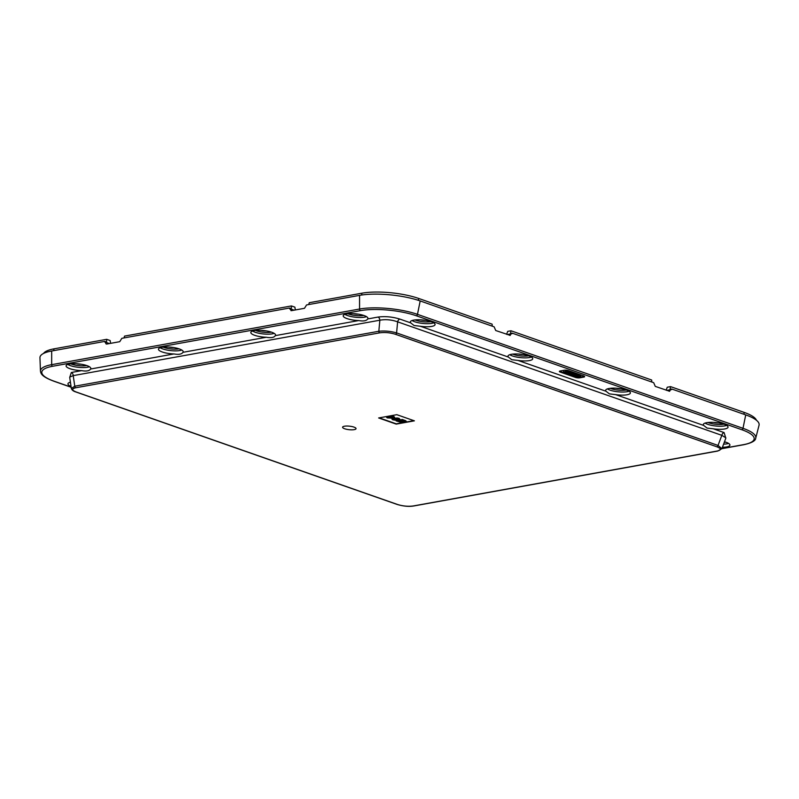<?xml version="1.0" encoding="UTF-8"?>
<svg xmlns="http://www.w3.org/2000/svg" width="799" height="799" viewBox="0 0 799 799"><rect width="100%" height="100%" fill="white"/><g stroke="black" fill="none" stroke-linecap="round" stroke-linejoin="round"><path stroke-width="1.2" d="M756.433 420.254A40.28 10.557 -173.9 0 0 744.099 412.374L670.561 386.626L667.265 387.225L666.146 390.192M651.844 382.032L651.664 380.014L511 330.776L507.705 331.365L506.596 334.332M492.284 326.182L492.114 324.154L418.566 298.417A40.28 10.557 -173.9 0 0 361.927 293.193L309.283 302.711L308.734 304.549M295.31 309.962L294.901 307.166L291.415 305.937L124.544 336.099L123.995 337.937M110.572 343.35L110.162 340.544L106.676 339.325L54.022 348.843A40.28 10.557 -173.9 0 0 43.555 353.438M670.561 386.626L670.051 389.343L671.799 389.023L745.727 414.901A43.106 11.306 -173.9 0 1 759.05 425.238L755.724 438.182C755.544 440.838 751.579 443.016 743.829 444.713A1.498 1.079 -100.2 0 1 743.41 444.673A39.69 10.407 6.1 0 0 741.852 429.732L416.319 315.775A39.69 10.407 6.1 0 0 360.499 310.631A1.498 1.079 -100.2 0 1 359.56 309.023L359.57 295.36L306.566 304.938L304.479 308.304L291.505 310.651L289.488 308.544L294.132 310.182M359.57 295.36A43.106 11.306 -173.9 0 1 420.194 300.943L494.122 326.821L495.73 330.526L510.311 335.41M509.442 335.33L512.249 333.173L653.672 382.681L655.28 386.386L669.682 391.29M669.003 391.19L671.799 389.023M106.207 344.039L104.679 341.423L51.675 351.001A43.106 11.306 -173.9 0 0 39.95 357.762L40.459 371.116A41.178 10.796 6.1 0 1 51.665 364.664L359.56 309.023A41.178 10.796 6.1 0 1 417.468 314.347L743 428.314L745.727 414.901M106.766 344.039L119.74 341.692L121.828 338.327L289.418 308.044L289.488 308.544M290.946 310.651L291.505 310.651M568.518 370.636A3.006 0.789 -173.9 0 0 564.294 370.247L560.189 370.986A3.006 0.789 -173.9 0 0 559.38 371.425A3.006 0.789 -173.9 0 0 560.309 372.114L575.5 377.438A3.006 0.789 -173.9 0 0 579.724 377.827L583.829 377.078A3.006 0.789 -173.9 0 0 584.648 376.639A3.006 0.789 -173.9 0 0 583.709 375.949L568.518 370.636M367.69 318.941A12.444 3.266 -173.9 0 0 367.94 318.322A12.444 3.266 -173.9 0 0 364.064 315.545A12.444 3.266 -173.9 0 0 350.961 313.578A12.444 3.266 -173.9 0 0 343.2 315.675A12.444 3.266 -173.9 0 0 347.056 318.611A12.444 3.266 -173.9 0 0 358.701 320.559C363.505 321.408 366.501 320.858 367.69 318.941L377.967 317.083A3.006 2.157 79.8 0 1 379.855 320.209C385.677 319.161 391.6 319.71 397.622 321.847A3.006 1.928 -70.7 0 1 399.899 319.101C392.449 316.803 385.138 316.124 377.967 317.083M275.315 335.63A12.444 3.266 -173.9 0 0 275.565 335.011A12.444 3.266 -173.9 0 0 271.7 332.234A12.444 3.266 -173.9 0 0 258.596 330.267A12.444 3.266 -173.9 0 0 250.836 332.374A12.444 3.266 -173.9 0 0 254.691 335.31A12.444 3.266 -173.9 0 0 266.327 337.258C271.141 338.097 274.137 337.558 275.315 335.63L358.701 320.559M182.951 352.319A12.444 3.266 -173.9 0 0 183.201 351.71A12.444 3.266 -173.9 0 0 179.326 348.923A12.444 3.266 -173.9 0 0 166.222 346.956A12.444 3.266 -173.9 0 0 158.462 349.063A12.444 3.266 -173.9 0 0 162.317 351.999A12.444 3.266 -173.9 0 0 173.962 353.947C178.766 354.786 181.763 354.247 182.951 352.319L266.327 337.258M81.588 370.636C86.402 371.485 89.398 370.936 90.577 369.018A12.444 3.266 -173.9 0 0 90.826 368.399A12.444 3.266 -173.9 0 0 86.951 365.612A12.444 3.266 -173.9 0 0 73.858 363.655A12.444 3.266 -173.9 0 0 66.097 365.752A12.444 3.266 -173.9 0 0 69.952 368.689A12.444 3.266 -173.9 0 0 81.588 370.636L71.321 372.494A3.006 2.157 -100.2 0 1 73.208 375.62L69.763 377.068M70.412 382.182A12.444 3.266 -173.9 0 0 67.965 383.73A12.444 3.266 -173.9 0 0 71.031 386.376M722.416 447.3A12.444 3.266 -173.9 0 0 729.936 445.043A12.444 3.266 -173.9 0 0 726.061 442.266A12.444 3.266 -173.9 0 0 724.493 441.767M713.267 428.793A12.444 3.266 -173.9 0 0 728.069 427.066A12.444 3.266 -173.9 0 0 724.194 424.289A12.444 3.266 -173.9 0 0 711.09 422.321A12.444 3.266 -173.9 0 0 703.33 424.419A12.444 3.266 -173.9 0 0 703.709 425.448L707.065 428.074L713.267 428.793L724.104 432.589A3.006 1.928 109.3 0 0 721.827 435.335L725.852 437.842M615.61 394.606A12.444 3.266 -173.9 0 0 630.401 392.878A12.444 3.266 -173.9 0 0 626.536 390.102A12.444 3.266 -173.9 0 0 613.432 388.134A12.444 3.266 -173.9 0 0 605.672 390.232A12.444 3.266 -173.9 0 0 606.041 391.26L609.407 393.887L615.61 394.606L703.709 425.448M517.952 360.419A12.444 3.266 -173.9 0 0 532.743 358.691A12.444 3.266 -173.9 0 0 528.868 355.915A12.444 3.266 -173.9 0 0 515.764 353.947A12.444 3.266 -173.9 0 0 508.014 356.044A12.444 3.266 -173.9 0 0 508.384 357.073L511.75 359.7L517.952 360.419L606.041 391.26M410.726 322.886L414.082 325.513L420.284 326.232A12.444 3.266 -173.9 0 0 435.085 324.504A12.444 3.266 -173.9 0 0 431.21 321.727A12.444 3.266 -173.9 0 0 418.107 319.76A12.444 3.266 -173.9 0 0 410.346 321.857A12.444 3.266 -173.9 0 0 410.726 322.886L399.899 319.101M584.469 376.329A3.006 0.789 6.1 0 1 583.889 376.509L579.784 377.248A3.006 0.789 6.1 0 1 575.56 376.858L560.369 371.535A3.006 0.789 6.1 0 1 559.62 371.155M563.774 371.275L564.294 371.905L563.774 371.275L563.415 372.004L563.555 371.375M570.196 371.495L570.386 372.184L569.168 371.076L566.052 370.746L565.153 371.625L565.622 370.816M566.531 372.334L564.314 371.715M575.29 373.453L575.26 374.062L574.481 372.943L571.475 372.524L568.489 373.602L569.387 372.783M580.823 375.33L580.793 375.999L580.593 375.131L577.427 373.972L572.244 375.33L577.427 373.972M570.386 372.184L566.9 372.993L563.415 372.004M569.737 371.275L570.146 371.925M569.168 371.076L569.687 371.705M568.498 370.906L569.128 371.515M567.6 370.766L568.449 371.335M566.831 370.726L567.56 371.195M566.052 370.746L566.781 371.155M567.989 372.604L565.153 371.625M567.24 372.504L567.989 372.674M566.271 372.324L566.781 372.773M565.712 372.244L566.221 372.753M565.263 372.144L565.662 372.674M564.583 371.905L565.213 372.574M564.354 371.765L564.543 372.344M568.079 372.424L569.607 372.144L568.019 371.475L565.932 371.665L568.129 371.984L567.52 372.344M568.628 372.444L568.129 371.984M567.57 371.905L567.07 372.244M567.12 371.805L566.281 371.964M570.376 372.604L575.24 373.882M569.347 373.213L570.326 373.033M575.26 374.062L571.655 374.711L568.489 373.602M572.663 373.213L569.278 373.822L572.963 374.421L574.471 373.842L572.663 373.213M573.722 374.282L574.261 374.122M573.772 373.852L572.963 374.421M573.003 373.982L572.194 374.501M572.234 374.062L571.085 374.461M571.125 374.022L570.526 374.381M570.576 373.942L569.857 374.202M580.134 374.921L580.783 375.76M577.377 374.401L580.094 375.35M580.793 375.999L577.188 376.649L572.244 375.33M579.774 375.65L577.397 374.751L573.582 375.45L577.287 376.399L579.774 375.65M579.515 375.63L577.837 376.359M577.877 375.92L577.287 376.399M577.327 375.959L576.728 376.379M576.778 375.939L576.179 376.299M576.219 375.87L575.61 376.159M575.66 375.73L574.421 375.29M353.567 313.647A4.954 1.298 -173.9 0 0 358.242 314.147M713.697 422.391A4.954 1.298 -173.9 0 0 718.361 422.891M725.802 438.261L721.916 448.648L718.041 445.433L396.594 332.903C390.551 331.186 384.619 330.646 378.826 331.265L74.776 386.217L71.341 388.444M353.927 427.095A6.762 1.768 -173.9 0 0 343.041 426.666A6.762 1.768 -173.9 0 0 344.689 428.763A6.762 1.768 -173.9 0 0 352.898 429.792A6.762 1.768 -173.9 0 0 355.705 428.014A6.762 1.768 -173.9 0 0 353.927 427.095M378.646 417.957L396.224 424.109L414.391 420.833L396.813 414.681L378.646 417.957M379.205 417.857L396.254 423.83L413.862 420.644M388.204 417.537L391.26 417.807L388.793 416.928L391.8 416.399L394.766 417.517L393.028 418.177L387.455 417.917L386.606 417.418L388.514 417.108L387.185 416.708L386.616 417.278M386.606 417.418L387.185 416.708L386.636 417.128M388.793 416.928L391.83 416.109L393.907 416.529L394.766 417.517M390.112 417.647L388.224 417.278M399.89 419.265L394.866 420.174L392.768 419.775L391.919 419.105L393.807 418.456L396.953 418.237L399.89 419.265L399.081 418.346L396.983 417.947L391.939 418.916M402.277 419.475L406.212 421.223L405.842 421.622L405.802 420.773L402.277 419.475L396.094 420.883L401.268 422.361L405.812 421.902M391.52 417.577L392.838 416.978L390.302 417.138L391.52 417.577L390.331 416.858M393.198 416.968L391.55 417.288M398.331 418.976L393.717 419.225L395.046 419.715L398.112 418.886L393.498 419.135M402.247 419.765L396.094 420.883M404.484 420.983L400.279 421.762L398.441 421.153L402.516 420.414L404.454 421.273M400.279 421.762L404.254 421.223M400.309 421.473L399.001 421.053M420.713 319.83A4.954 1.298 -173.9 0 0 425.378 320.319M518.371 354.017A4.954 1.298 -173.9 0 0 523.045 354.516M616.029 388.204A4.954 1.298 -173.9 0 0 620.703 388.704M76.454 363.715A4.954 1.298 -173.9 0 0 81.128 364.214M168.829 347.026A4.954 1.298 -173.9 0 0 173.503 347.525M261.193 330.337A4.954 1.298 -173.9 0 0 265.867 330.836M511 330.776L510.491 333.483L512.249 333.173M289.418 308.044L291.275 308.694L291.415 305.937M106.676 339.325L106.537 342.072L104.679 341.423M744.019 414.301L744.099 412.374M420.194 300.943L417.468 314.347A1.498 0.969 109.3 0 1 416.319 315.775M741.852 429.732A1.498 0.969 -70.7 0 0 743 428.314A41.178 10.796 6.1 0 1 755.724 438.182M51.675 351.001L51.665 364.664A1.498 1.079 79.8 0 0 52.604 366.272A39.69 10.407 6.1 0 0 54.162 381.223L71.151 387.165M721.946 448.559L743.41 444.673M54.162 381.223A1.498 0.969 109.3 0 1 53.813 381.193A1.498 0.969 109.3 0 1 53.533 380.993M360.499 310.631L52.604 366.272M90.577 369.018L173.962 353.947M71.321 372.494L69.713 377.448M725.812 438.222L724.104 432.589M420.284 326.232L508.384 357.073M560.369 371.535L560.309 372.114M575.5 377.438L575.56 376.858M579.784 377.248L579.724 377.827M583.829 377.078L583.889 376.509M366.531 316.654A12.165 3.186 6.1 0 1 347.565 315.575A12.165 3.186 6.1 0 1 344.928 314.347M363.785 315.445A10.667 2.796 6.1 0 1 348.734 314.077A10.667 2.796 6.1 0 1 347.865 313.747M379.855 320.209L73.208 375.62L74.776 386.217A1.498 1.079 79.8 0 0 75.715 387.775L379.765 332.833A1.498 1.079 -100.2 0 1 378.826 331.265L379.855 320.209M721.827 435.335L397.622 321.847L396.594 332.903A1.498 0.969 109.3 0 1 395.455 334.282L716.913 446.811A1.498 0.969 -70.7 0 0 718.041 445.433L721.827 435.335M726.661 425.398A12.165 3.186 6.1 0 1 707.694 424.319A12.165 3.186 6.1 0 1 705.058 423.09M723.914 424.189A10.667 2.796 6.1 0 1 708.863 422.821A10.667 2.796 6.1 0 1 707.994 422.491M70.512 382.871A12.165 3.186 6.1 0 1 69.693 382.401M396.983 504.289A1.498 0.969 -70.7 0 0 397.263 504.479A1.498 0.969 -70.7 0 0 397.612 504.509L76.155 391.979A1.498 0.969 109.3 0 1 75.805 391.949L397.273 504.489C403.415 506.276 408.898 506.776 413.712 505.987L717.762 451.045A1.498 1.079 -100.2 0 1 717.342 451.006C721.527 450.007 721.387 448.609 716.913 446.811M76.155 391.979C71.68 390.182 71.53 388.783 75.715 387.775M379.765 332.833C384.868 332.154 390.102 332.634 395.455 334.282M413.712 505.987A1.498 1.079 79.8 0 1 413.293 505.957L717.342 451.006M413.293 505.957C408.189 506.626 402.956 506.147 397.612 504.509M728.528 443.375A12.165 3.186 6.1 0 1 723.584 444.184M725.782 442.167A10.667 2.796 6.1 0 1 724.264 442.376M433.677 322.836A12.165 3.186 6.1 0 1 414.711 321.757A12.165 3.186 6.1 0 1 412.074 320.529M430.931 321.627A10.667 2.796 6.1 0 1 415.88 320.259A10.667 2.796 6.1 0 1 415.011 319.93M531.335 357.023A12.165 3.186 6.1 0 1 512.369 355.945A12.165 3.186 6.1 0 1 509.732 354.716M528.588 355.815A10.667 2.796 6.1 0 1 513.537 354.446A10.667 2.796 6.1 0 1 512.678 354.117M629.003 391.21A12.165 3.186 6.1 0 1 610.036 390.132A12.165 3.186 6.1 0 1 607.39 388.903M626.256 390.002A10.667 2.796 6.1 0 1 611.195 388.634A10.667 2.796 6.1 0 1 610.336 388.304M89.428 366.731A12.165 3.186 6.1 0 1 70.462 365.652A12.165 3.186 6.1 0 1 67.815 364.424M86.682 365.523A10.667 2.796 6.1 0 1 71.62 364.154A10.667 2.796 6.1 0 1 70.761 363.825M181.792 350.032A12.165 3.186 6.1 0 1 162.826 348.953A12.165 3.186 6.1 0 1 160.19 347.725M179.046 348.833A10.667 2.796 6.1 0 1 163.995 347.455A10.667 2.796 6.1 0 1 163.126 347.126M274.167 333.343A12.165 3.186 6.1 0 1 255.201 332.264A12.165 3.186 6.1 0 1 252.554 331.036M271.42 332.134A10.667 2.796 6.1 0 1 256.359 330.766A10.667 2.796 6.1 0 1 255.5 330.436M418.566 298.417L418.476 300.364M507.185 334.541L512.079 333.652M666.736 390.391L671.629 389.512M361.597 295.031L361.927 293.193M104.749 341.932L109.393 343.56M54.022 348.843L53.713 350.641M721.906 448.678L743.829 444.713M40.459 371.116C40.839 373.503 41.468 376.579 53.813 381.193L71.161 387.275M75.805 391.949C73.348 391.22 71.86 390.032 71.331 388.394L69.723 377.498M721.916 448.648L717.762 451.045"/></g></svg>
